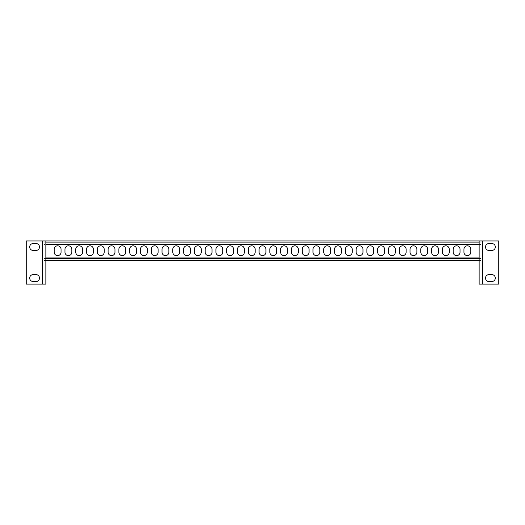<?xml version="1.0" encoding="UTF-8"?>
<svg xmlns="http://www.w3.org/2000/svg" width="525" height="525" viewBox="0 0 525 525"><rect width="100%" height="100%" fill="white"/><g stroke="black" fill="none" stroke-linecap="round" stroke-linejoin="round"><path stroke-width="0.39" stroke-dasharray="2.62 1.97" d="M287.497 249.244A3.432 3.432 0 0 0 284.064 245.812A3.432 3.432 0 0 0 280.632 249.244L280.632 252.184A3.432 3.432 0 0 0 284.064 255.616A3.432 3.432 0 0 0 287.497 252.184L287.497 249.244M309.061 249.244A3.432 3.432 0 0 0 305.635 245.812A3.432 3.432 0 0 0 302.203 249.244L302.203 252.184A3.432 3.432 0 0 0 305.635 255.616A3.432 3.432 0 0 0 309.061 252.184L309.061 249.244M330.632 249.244A3.432 3.432 0 0 0 327.2 245.812A3.432 3.432 0 0 0 323.767 249.244L323.767 252.184A3.432 3.432 0 0 0 327.2 255.616A3.432 3.432 0 0 0 330.632 252.184L330.632 249.244M352.196 249.244A3.432 3.432 0 0 0 348.764 245.812A3.432 3.432 0 0 0 345.332 249.244L345.332 252.184A3.432 3.432 0 0 0 348.764 255.616A3.432 3.432 0 0 0 352.196 252.184L352.196 249.244M373.761 249.244A3.432 3.432 0 0 0 370.335 245.812A3.432 3.432 0 0 0 366.903 249.244L366.903 252.184A3.432 3.432 0 0 0 370.335 255.616A3.432 3.432 0 0 0 373.761 252.184L373.761 249.244M395.332 249.244A3.432 3.432 0 0 0 391.899 245.812A3.432 3.432 0 0 0 388.467 249.244L388.467 252.184A3.432 3.432 0 0 0 391.899 255.616A3.432 3.432 0 0 0 395.332 252.184L395.332 249.244M416.896 249.244A3.432 3.432 0 0 0 413.464 245.812A3.432 3.432 0 0 0 410.032 249.244L410.032 252.184A3.432 3.432 0 0 0 413.464 255.616A3.432 3.432 0 0 0 416.896 252.184L416.896 249.244M438.46 249.244A3.432 3.432 0 0 0 435.028 245.812A3.432 3.432 0 0 0 431.602 249.244L431.602 252.184A3.432 3.432 0 0 0 435.028 255.616A3.432 3.432 0 0 0 438.46 252.184L438.46 249.244M460.031 249.244A3.432 3.432 0 0 0 456.599 245.812A3.432 3.432 0 0 0 453.167 249.244L453.167 252.184A3.432 3.432 0 0 0 456.599 255.616A3.432 3.432 0 0 0 460.031 252.184L460.031 249.244M54.187 249.244A3.432 3.432 0 0 1 57.619 245.812A3.432 3.432 0 0 1 61.051 249.244L61.051 252.184A3.432 3.432 0 0 1 57.619 255.616A3.432 3.432 0 0 1 54.187 252.184L54.187 249.244M64.969 249.244A3.432 3.432 0 0 1 68.401 245.812A3.432 3.432 0 0 1 71.833 249.244L71.833 252.184A3.432 3.432 0 0 1 68.401 255.616A3.432 3.432 0 0 1 64.969 252.184L64.969 249.244M75.757 249.244A3.432 3.432 0 0 1 79.183 245.812A3.432 3.432 0 0 1 82.615 249.244L82.615 252.184A3.432 3.432 0 0 1 79.183 255.616A3.432 3.432 0 0 1 75.757 252.184L75.757 249.244M86.54 249.244A3.432 3.432 0 0 1 89.972 245.812A3.432 3.432 0 0 1 93.397 249.244L93.397 252.184A3.432 3.432 0 0 1 89.972 255.616A3.432 3.432 0 0 1 86.54 252.184L86.54 249.244M97.322 249.244A3.432 3.432 0 0 1 100.754 245.812A3.432 3.432 0 0 1 104.186 249.244L104.186 252.184A3.432 3.432 0 0 1 100.754 255.616A3.432 3.432 0 0 1 97.322 252.184L97.322 249.244M108.104 249.244A3.432 3.432 0 0 1 111.536 245.812A3.432 3.432 0 0 1 114.968 249.244L114.968 252.184A3.432 3.432 0 0 1 111.536 255.616A3.432 3.432 0 0 1 108.104 252.184L108.104 249.244M118.886 249.244A3.432 3.432 0 0 1 122.318 245.812A3.432 3.432 0 0 1 125.751 249.244L125.751 252.184A3.432 3.432 0 0 1 122.318 255.616A3.432 3.432 0 0 1 118.886 252.184L118.886 249.244M129.668 249.244A3.432 3.432 0 0 1 133.101 245.812A3.432 3.432 0 0 1 136.533 249.244L136.533 252.184A3.432 3.432 0 0 1 133.101 255.616A3.432 3.432 0 0 1 129.668 252.184L129.668 249.244M140.451 249.244A3.432 3.432 0 0 1 143.883 245.812A3.432 3.432 0 0 1 147.315 249.244L147.315 252.184A3.432 3.432 0 0 1 143.883 255.616A3.432 3.432 0 0 1 140.451 252.184L140.451 249.244M151.239 249.244A3.432 3.432 0 0 1 154.665 245.812A3.432 3.432 0 0 1 158.097 249.244L158.097 252.184A3.432 3.432 0 0 1 154.665 255.616A3.432 3.432 0 0 1 151.239 252.184L151.239 249.244M162.022 249.244A3.432 3.432 0 0 1 165.454 245.812A3.432 3.432 0 0 1 168.879 249.244L168.879 252.184A3.432 3.432 0 0 1 165.454 255.616A3.432 3.432 0 0 1 162.022 252.184L162.022 249.244M172.804 249.244A3.432 3.432 0 0 1 176.236 245.812A3.432 3.432 0 0 1 179.668 249.244L179.668 252.184A3.432 3.432 0 0 1 176.236 255.616A3.432 3.432 0 0 1 172.804 252.184L172.804 249.244M183.586 249.244A3.432 3.432 0 0 1 187.018 245.812A3.432 3.432 0 0 1 190.45 249.244L190.45 252.184A3.432 3.432 0 0 1 187.018 255.616A3.432 3.432 0 0 1 183.586 252.184L183.586 249.244M194.368 249.244A3.432 3.432 0 0 1 197.8 245.812A3.432 3.432 0 0 1 201.232 249.244L201.232 252.184A3.432 3.432 0 0 1 197.8 255.616A3.432 3.432 0 0 1 194.368 252.184L194.368 249.244M205.15 249.244A3.432 3.432 0 0 1 208.582 245.812A3.432 3.432 0 0 1 212.015 249.244L212.015 252.184A3.432 3.432 0 0 1 208.582 255.616A3.432 3.432 0 0 1 205.15 252.184L205.15 249.244M215.939 249.244A3.432 3.432 0 0 1 219.365 245.812A3.432 3.432 0 0 1 222.797 249.244L222.797 252.184A3.432 3.432 0 0 1 219.365 255.616A3.432 3.432 0 0 1 215.939 252.184L215.939 249.244M226.721 249.244A3.432 3.432 0 0 1 230.153 245.812A3.432 3.432 0 0 1 233.579 249.244L233.579 252.184A3.432 3.432 0 0 1 230.153 255.616A3.432 3.432 0 0 1 226.721 252.184L226.721 249.244M237.503 249.244A3.432 3.432 0 0 1 240.936 245.812A3.432 3.432 0 0 1 244.368 249.244L244.368 252.184A3.432 3.432 0 0 1 240.936 255.616A3.432 3.432 0 0 1 237.503 252.184L237.503 249.244M479.141 244.499L479.141 258.307L481.103 258.307L481.103 284.091L479.141 284.091L498.75 284.091L498.75 240.955L479.141 240.955L479.141 244.499L481.103 244.499L481.103 240.955L481.103 242.872L43.897 242.872L43.897 260.518L481.103 260.518L481.103 240.909L43.897 240.909L43.897 260.518L43.897 258.556L481.103 258.556L481.103 240.909M265.932 249.244L265.932 252.184A3.432 3.432 0 0 1 262.5 255.616A3.432 3.432 0 0 1 259.068 252.184L259.068 249.244A3.432 3.432 0 0 1 262.5 245.812A3.432 3.432 0 0 1 265.932 249.244M255.15 249.244L255.15 252.184A3.432 3.432 0 0 1 251.718 255.616A3.432 3.432 0 0 1 248.286 252.184L248.286 249.244A3.432 3.432 0 0 1 251.718 245.812A3.432 3.432 0 0 1 255.15 249.244M470.813 249.244A3.432 3.432 0 0 0 467.381 245.812A3.432 3.432 0 0 0 463.949 249.244L463.949 252.184A3.432 3.432 0 0 0 467.381 255.616A3.432 3.432 0 0 0 470.813 252.184L470.813 249.244M449.242 249.244A3.432 3.432 0 0 0 445.817 245.812A3.432 3.432 0 0 0 442.385 249.244L442.385 252.184A3.432 3.432 0 0 0 445.817 255.616A3.432 3.432 0 0 0 449.242 252.184L449.242 249.244M427.678 249.244A3.432 3.432 0 0 0 424.246 245.812A3.432 3.432 0 0 0 420.814 249.244L420.814 252.184A3.432 3.432 0 0 0 424.246 255.616A3.432 3.432 0 0 0 427.678 252.184L427.678 249.244M406.114 249.244A3.432 3.432 0 0 0 402.682 245.812A3.432 3.432 0 0 0 399.249 249.244L399.249 252.184A3.432 3.432 0 0 0 402.682 255.616A3.432 3.432 0 0 0 406.114 252.184L406.114 249.244M384.549 249.244A3.432 3.432 0 0 0 381.117 245.812A3.432 3.432 0 0 0 377.685 249.244L377.685 252.184A3.432 3.432 0 0 0 381.117 255.616A3.432 3.432 0 0 0 384.549 252.184L384.549 249.244M362.978 249.244A3.432 3.432 0 0 0 359.546 245.812A3.432 3.432 0 0 0 356.121 249.244L356.121 252.184A3.432 3.432 0 0 0 359.546 255.616A3.432 3.432 0 0 0 362.978 252.184L362.978 249.244M341.414 249.244A3.432 3.432 0 0 0 337.982 245.812A3.432 3.432 0 0 0 334.55 249.244L334.55 252.184A3.432 3.432 0 0 0 337.982 255.616A3.432 3.432 0 0 0 341.414 252.184L341.414 249.244M319.85 249.244A3.432 3.432 0 0 0 316.418 245.812A3.432 3.432 0 0 0 312.985 249.244L312.985 252.184A3.432 3.432 0 0 0 316.418 255.616A3.432 3.432 0 0 0 319.85 252.184L319.85 249.244M298.279 249.244A3.432 3.432 0 0 0 294.847 245.812A3.432 3.432 0 0 0 291.421 249.244L291.421 252.184A3.432 3.432 0 0 0 294.847 255.616A3.432 3.432 0 0 0 298.279 252.184L298.279 249.244M276.714 249.244A3.432 3.432 0 0 0 273.282 245.812A3.432 3.432 0 0 0 269.85 249.244L269.85 252.184A3.432 3.432 0 0 0 273.282 255.616A3.432 3.432 0 0 0 276.714 252.184L276.714 249.244M45.859 284.091L45.859 258.307L43.897 258.307L43.897 284.091L45.859 284.091L26.25 284.091L26.25 240.955L45.859 240.955L45.859 244.499L43.897 244.499L43.897 240.909M481.103 242.872L479.141 242.872M45.859 242.872L43.897 242.872M481.103 258.556L481.103 260.518L481.103 258.556L479.141 258.556M481.103 260.518L479.141 260.518M45.859 260.518L43.897 260.518M45.859 258.556L43.897 258.556M33.114 250.418A3.432 3.432 0 0 1 29.682 246.986A3.432 3.432 0 0 1 33.114 243.554L36.054 243.554A3.432 3.432 0 0 1 39.487 246.986A3.432 3.432 0 0 1 36.054 250.418L33.114 250.418M36.054 274.634L33.114 274.634A3.432 3.432 0 0 0 29.682 278.06A3.432 3.432 0 0 0 33.114 281.492L36.054 281.492A3.432 3.432 0 0 0 39.487 278.06A3.432 3.432 0 0 0 36.054 274.634M45.859 256.922L45.859 258.307L43.897 258.307L43.897 256.922L45.859 256.922L45.859 244.499M45.859 240.955L43.897 240.955L43.897 284.091M43.897 244.499L43.897 256.922M45.859 243.114L43.897 243.114L45.859 243.114M45.859 260.269L43.897 260.269M491.886 250.418A3.432 3.432 0 0 0 495.318 246.986A3.432 3.432 0 0 0 491.886 243.554L488.946 243.554A3.432 3.432 0 0 0 485.513 246.986A3.432 3.432 0 0 0 488.946 250.418L491.886 250.418M488.946 274.634L491.886 274.634A3.432 3.432 0 0 1 495.318 278.06A3.432 3.432 0 0 1 491.886 281.492L488.946 281.492A3.432 3.432 0 0 1 485.513 278.06A3.432 3.432 0 0 1 488.946 274.634M479.141 284.091L479.141 258.307L481.103 258.307L481.103 256.922L479.141 256.922M481.103 244.499L481.103 256.922M479.141 240.955L481.103 240.955L481.103 284.091M479.141 243.114L481.103 243.114L479.141 243.114M479.141 260.269L481.103 260.269M479.141 257.086L45.859 257.086M45.859 244.342L479.141 244.342M42.427 284.091L42.427 240.955M482.573 284.091L482.573 240.955"/><path stroke-width="0.79" d="M255.15 249.244A3.432 3.432 0 0 0 251.718 245.812A3.432 3.432 0 0 0 248.286 249.244L248.286 252.184A3.432 3.432 0 0 0 251.718 255.616A3.432 3.432 0 0 0 255.15 252.184L255.15 249.244M265.932 249.244A3.432 3.432 0 0 0 262.5 245.812A3.432 3.432 0 0 0 259.068 249.244L259.068 252.184A3.432 3.432 0 0 0 262.5 255.616A3.432 3.432 0 0 0 265.932 252.184L265.932 249.244M244.368 249.244A3.432 3.432 0 0 0 240.936 245.812A3.432 3.432 0 0 0 237.503 249.244L237.503 252.184A3.432 3.432 0 0 0 240.936 255.616A3.432 3.432 0 0 0 244.368 252.184L244.368 249.244M233.579 249.244A3.432 3.432 0 0 0 230.153 245.812A3.432 3.432 0 0 0 226.721 249.244L226.721 252.184A3.432 3.432 0 0 0 230.153 255.616A3.432 3.432 0 0 0 233.579 252.184L233.579 249.244M222.797 249.244A3.432 3.432 0 0 0 219.365 245.812A3.432 3.432 0 0 0 215.939 249.244L215.939 252.184A3.432 3.432 0 0 0 219.365 255.616A3.432 3.432 0 0 0 222.797 252.184L222.797 249.244M212.015 249.244A3.432 3.432 0 0 0 208.582 245.812A3.432 3.432 0 0 0 205.15 249.244L205.15 252.184A3.432 3.432 0 0 0 208.582 255.616A3.432 3.432 0 0 0 212.015 252.184L212.015 249.244M201.232 249.244A3.432 3.432 0 0 0 197.8 245.812A3.432 3.432 0 0 0 194.368 249.244L194.368 252.184A3.432 3.432 0 0 0 197.8 255.616A3.432 3.432 0 0 0 201.232 252.184L201.232 249.244M190.45 249.244A3.432 3.432 0 0 0 187.018 245.812A3.432 3.432 0 0 0 183.586 249.244L183.586 252.184A3.432 3.432 0 0 0 187.018 255.616A3.432 3.432 0 0 0 190.45 252.184L190.45 249.244M179.668 249.244A3.432 3.432 0 0 0 176.236 245.812A3.432 3.432 0 0 0 172.804 249.244L172.804 252.184A3.432 3.432 0 0 0 176.236 255.616A3.432 3.432 0 0 0 179.668 252.184L179.668 249.244M168.879 249.244A3.432 3.432 0 0 0 165.454 245.812A3.432 3.432 0 0 0 162.022 249.244L162.022 252.184A3.432 3.432 0 0 0 165.454 255.616A3.432 3.432 0 0 0 168.879 252.184L168.879 249.244M158.097 249.244A3.432 3.432 0 0 0 154.665 245.812A3.432 3.432 0 0 0 151.239 249.244L151.239 252.184A3.432 3.432 0 0 0 154.665 255.616A3.432 3.432 0 0 0 158.097 252.184L158.097 249.244M147.315 249.244A3.432 3.432 0 0 0 143.883 245.812A3.432 3.432 0 0 0 140.451 249.244L140.451 252.184A3.432 3.432 0 0 0 143.883 255.616A3.432 3.432 0 0 0 147.315 252.184L147.315 249.244M136.533 249.244A3.432 3.432 0 0 0 133.101 245.812A3.432 3.432 0 0 0 129.668 249.244L129.668 252.184A3.432 3.432 0 0 0 133.101 255.616A3.432 3.432 0 0 0 136.533 252.184L136.533 249.244M125.751 249.244A3.432 3.432 0 0 0 122.318 245.812A3.432 3.432 0 0 0 118.886 249.244L118.886 252.184A3.432 3.432 0 0 0 122.318 255.616A3.432 3.432 0 0 0 125.751 252.184L125.751 249.244M114.968 249.244A3.432 3.432 0 0 0 111.536 245.812A3.432 3.432 0 0 0 108.104 249.244L108.104 252.184A3.432 3.432 0 0 0 111.536 255.616A3.432 3.432 0 0 0 114.968 252.184L114.968 249.244M104.186 249.244A3.432 3.432 0 0 0 100.754 245.812A3.432 3.432 0 0 0 97.322 249.244L97.322 252.184A3.432 3.432 0 0 0 100.754 255.616A3.432 3.432 0 0 0 104.186 252.184L104.186 249.244M93.397 249.244A3.432 3.432 0 0 0 89.972 245.812A3.432 3.432 0 0 0 86.54 249.244L86.54 252.184A3.432 3.432 0 0 0 89.972 255.616A3.432 3.432 0 0 0 93.397 252.184L93.397 249.244M82.615 249.244A3.432 3.432 0 0 0 79.183 245.812A3.432 3.432 0 0 0 75.757 249.244L75.757 252.184A3.432 3.432 0 0 0 79.183 255.616A3.432 3.432 0 0 0 82.615 252.184L82.615 249.244M71.833 249.244A3.432 3.432 0 0 0 68.401 245.812A3.432 3.432 0 0 0 64.969 249.244L64.969 252.184A3.432 3.432 0 0 0 68.401 255.616A3.432 3.432 0 0 0 71.833 252.184L71.833 249.244M61.051 249.244A3.432 3.432 0 0 0 57.619 245.812A3.432 3.432 0 0 0 54.187 249.244L54.187 252.184A3.432 3.432 0 0 0 57.619 255.616A3.432 3.432 0 0 0 61.051 252.184L61.051 249.244M463.949 252.184L463.949 249.244A3.432 3.432 0 0 1 467.381 245.812A3.432 3.432 0 0 1 470.813 249.244L470.813 252.184A3.432 3.432 0 0 1 467.381 255.616A3.432 3.432 0 0 1 463.949 252.184M453.167 252.184L453.167 249.244A3.432 3.432 0 0 1 456.599 245.812A3.432 3.432 0 0 1 460.031 249.244L460.031 252.184A3.432 3.432 0 0 1 456.599 255.616A3.432 3.432 0 0 1 453.167 252.184M442.385 252.184L442.385 249.244A3.432 3.432 0 0 1 445.817 245.812A3.432 3.432 0 0 1 449.242 249.244L449.242 252.184A3.432 3.432 0 0 1 445.817 255.616A3.432 3.432 0 0 1 442.385 252.184M431.602 252.184L431.602 249.244A3.432 3.432 0 0 1 435.028 245.812A3.432 3.432 0 0 1 438.46 249.244L438.46 252.184A3.432 3.432 0 0 1 435.028 255.616A3.432 3.432 0 0 1 431.602 252.184M420.814 252.184L420.814 249.244A3.432 3.432 0 0 1 424.246 245.812A3.432 3.432 0 0 1 427.678 249.244L427.678 252.184A3.432 3.432 0 0 1 424.246 255.616A3.432 3.432 0 0 1 420.814 252.184M410.032 252.184L410.032 249.244A3.432 3.432 0 0 1 413.464 245.812A3.432 3.432 0 0 1 416.896 249.244L416.896 252.184A3.432 3.432 0 0 1 413.464 255.616A3.432 3.432 0 0 1 410.032 252.184M399.249 252.184L399.249 249.244A3.432 3.432 0 0 1 402.682 245.812A3.432 3.432 0 0 1 406.114 249.244L406.114 252.184A3.432 3.432 0 0 1 402.682 255.616A3.432 3.432 0 0 1 399.249 252.184M388.467 252.184L388.467 249.244A3.432 3.432 0 0 1 391.899 245.812A3.432 3.432 0 0 1 395.332 249.244L395.332 252.184A3.432 3.432 0 0 1 391.899 255.616A3.432 3.432 0 0 1 388.467 252.184M377.685 252.184L377.685 249.244A3.432 3.432 0 0 1 381.117 245.812A3.432 3.432 0 0 1 384.549 249.244L384.549 252.184A3.432 3.432 0 0 1 381.117 255.616A3.432 3.432 0 0 1 377.685 252.184M366.903 252.184L366.903 249.244A3.432 3.432 0 0 1 370.335 245.812A3.432 3.432 0 0 1 373.761 249.244L373.761 252.184A3.432 3.432 0 0 1 370.335 255.616A3.432 3.432 0 0 1 366.903 252.184M356.121 252.184L356.121 249.244A3.432 3.432 0 0 1 359.546 245.812A3.432 3.432 0 0 1 362.978 249.244L362.978 252.184A3.432 3.432 0 0 1 359.546 255.616A3.432 3.432 0 0 1 356.121 252.184M345.332 252.184L345.332 249.244A3.432 3.432 0 0 1 348.764 245.812A3.432 3.432 0 0 1 352.196 249.244L352.196 252.184A3.432 3.432 0 0 1 348.764 255.616A3.432 3.432 0 0 1 345.332 252.184M334.55 252.184L334.55 249.244A3.432 3.432 0 0 1 337.982 245.812A3.432 3.432 0 0 1 341.414 249.244L341.414 252.184A3.432 3.432 0 0 1 337.982 255.616A3.432 3.432 0 0 1 334.55 252.184M323.767 252.184L323.767 249.244A3.432 3.432 0 0 1 327.2 245.812A3.432 3.432 0 0 1 330.632 249.244L330.632 252.184A3.432 3.432 0 0 1 327.2 255.616A3.432 3.432 0 0 1 323.767 252.184M312.985 252.184L312.985 249.244A3.432 3.432 0 0 1 316.418 245.812A3.432 3.432 0 0 1 319.85 249.244L319.85 252.184A3.432 3.432 0 0 1 316.418 255.616A3.432 3.432 0 0 1 312.985 252.184M302.203 252.184L302.203 249.244A3.432 3.432 0 0 1 305.635 245.812A3.432 3.432 0 0 1 309.061 249.244L309.061 252.184A3.432 3.432 0 0 1 305.635 255.616A3.432 3.432 0 0 1 302.203 252.184M291.421 252.184L291.421 249.244A3.432 3.432 0 0 1 294.847 245.812A3.432 3.432 0 0 1 298.279 249.244L298.279 252.184A3.432 3.432 0 0 1 294.847 255.616A3.432 3.432 0 0 1 291.421 252.184M280.632 252.184L280.632 249.244A3.432 3.432 0 0 1 284.064 245.812A3.432 3.432 0 0 1 287.497 249.244L287.497 252.184A3.432 3.432 0 0 1 284.064 255.616A3.432 3.432 0 0 1 280.632 252.184M269.85 252.184L269.85 249.244A3.432 3.432 0 0 1 273.282 245.812A3.432 3.432 0 0 1 276.714 249.244L276.714 252.184A3.432 3.432 0 0 1 273.282 255.616A3.432 3.432 0 0 1 269.85 252.184M481.103 240.955L43.897 240.955M479.141 242.872L45.859 242.872M479.141 260.518L45.859 260.518M479.141 258.556L45.859 258.556M26.25 240.955L45.859 240.955L45.859 284.091L26.25 284.091L26.25 240.955M33.114 250.418L36.054 250.418A3.432 3.432 0 0 0 39.487 246.986A3.432 3.432 0 0 0 36.054 243.554L33.114 243.554A3.432 3.432 0 0 0 29.682 246.986A3.432 3.432 0 0 0 33.114 250.418M33.114 281.492A3.432 3.432 0 0 1 29.682 278.06A3.432 3.432 0 0 1 33.114 274.634L36.054 274.634A3.432 3.432 0 0 1 39.487 278.06A3.432 3.432 0 0 1 36.054 281.492L33.114 281.492M482.573 284.091L498.75 284.091L498.75 240.955L479.141 240.955L479.141 284.091L482.573 284.091L482.573 240.955M491.886 250.418L488.946 250.418A3.432 3.432 0 0 1 485.513 246.986A3.432 3.432 0 0 1 488.946 243.554L491.886 243.554A3.432 3.432 0 0 1 495.318 246.986A3.432 3.432 0 0 1 491.886 250.418M491.886 281.492A3.432 3.432 0 0 0 495.318 278.06A3.432 3.432 0 0 0 491.886 274.634L488.946 274.634A3.432 3.432 0 0 0 485.513 278.06A3.432 3.432 0 0 0 488.946 281.492L491.886 281.492M479.141 257.086L45.859 257.086M45.859 244.342L479.141 244.342M42.427 284.091L42.427 240.955"/></g></svg>
